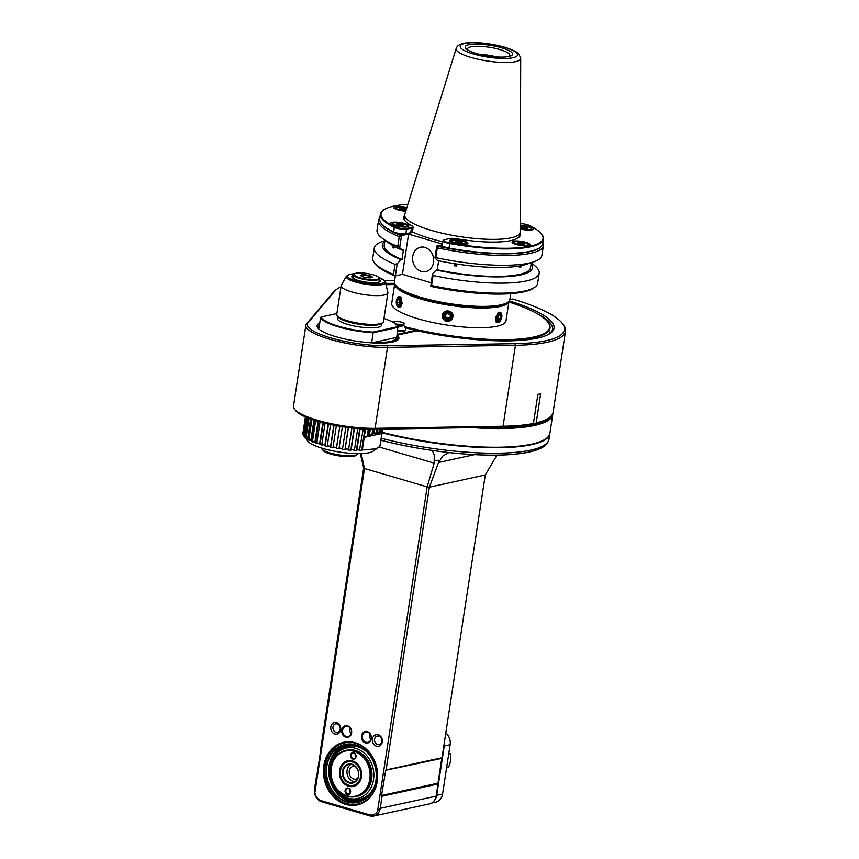 <?xml version="1.0" encoding="UTF-8"?>
<svg xmlns="http://www.w3.org/2000/svg" width="859" height="859" viewBox="0 0 859 859"><rect width="100%" height="100%" fill="white"/><g stroke="black" fill="none" stroke-linecap="round" stroke-linejoin="round"><path stroke-width="1.29" d="M361.242 276.05A5.251 1.192 -171.3 0 1 361.242 276.007A5.251 1.192 -171.3 0 1 364.012 275.385A5.251 1.192 -171.3 0 1 369.23 276.201A5.251 1.192 -171.3 0 1 371.625 277.597A5.251 1.192 -171.3 0 1 371.625 277.64M369.585 275.632A5.777 1.31 -171.3 0 1 372.022 277.446A5.777 1.31 -171.3 0 1 366.31 277.597A5.777 1.31 -171.3 0 1 360.909 275.75A5.777 1.31 -171.3 0 1 363.282 274.74A5.777 1.31 -171.3 0 1 369.585 275.632M373.225 274.837A12.606 2.856 -171.3 0 1 378.733 277.5A12.606 2.856 -171.3 0 1 366.084 279.121A12.606 2.856 -171.3 0 1 354.488 273.785A12.606 2.856 -171.3 0 1 373.225 274.837M359.449 278.327A13.132 2.974 -171.3 0 1 353.457 274.816A13.132 2.974 -171.3 0 1 353.919 274.193L354.488 273.785A18.78 4.263 8.7 0 0 352.233 279.669A18.78 4.263 8.7 0 0 379.13 283.792A18.78 4.263 8.7 0 0 378.733 277.5L379.163 278.048A13.132 2.974 -171.3 0 1 379.42 278.788A13.132 2.974 -171.3 0 1 372.484 280.345A13.132 2.974 -171.3 0 1 359.449 278.327M352.942 278.198A13.132 2.974 -171.3 0 1 352.952 278.101L353.457 274.816M379.42 278.788L378.916 282.085A13.132 2.974 -171.3 0 1 378.894 282.171M353.35 275.492A14.453 3.275 8.7 0 0 352.126 277.457A14.453 3.275 8.7 0 0 363.507 281.709A14.453 3.275 8.7 0 0 378.175 282.353A14.453 3.275 8.7 0 0 379.903 281.709A14.453 3.275 8.7 0 0 379.313 279.465M385.766 282.3A20.015 4.542 8.7 0 1 382.684 284.544A20.015 4.542 8.7 0 1 359.33 283.008A20.015 4.542 8.7 0 1 346.338 276.265L341.313 285.242A23.644 5.358 8.7 0 0 341.163 285.671A23.644 5.358 8.7 0 0 351.954 291.996A23.644 5.358 8.7 0 0 384.241 295.024A23.644 5.358 8.7 0 0 387.903 292.822A23.644 5.358 8.7 0 0 387.881 292.361L385.079 280.957L378.658 277.414M341.163 285.671L336.76 314.448A23.644 5.358 8.7 0 0 337.211 315.779A23.644 5.358 8.7 0 0 347.551 320.772A23.644 5.358 8.7 0 0 382.663 322.737A23.644 5.358 8.7 0 0 383.501 321.61L387.903 292.822M382.663 322.737L381.224 323.746A22.323 5.057 -171.3 0 1 348.056 321.889A22.323 5.057 -171.3 0 1 338.296 317.175L337.211 315.779M337.77 316.509L337.48 318.442A22.323 5.057 8.7 0 0 347.67 324.412A22.323 5.057 8.7 0 0 369.821 327.837A22.323 5.057 8.7 0 0 381.621 325.196L381.911 323.263M336.9 313.556L321.212 316.971A38.88 8.815 8.7 0 0 372.903 332.111L397.878 326.667A38.88 8.815 8.7 0 0 397.234 325.518A38.88 8.815 8.7 0 0 383.973 318.485M371.625 342.859L373.171 332.766A39.407 8.934 8.7 0 1 338.5 326.903A39.407 8.934 8.7 0 1 320.611 317.379L321.212 316.971M397.234 325.518L397.663 326.066A39.407 8.934 8.7 0 1 398.329 327.279L373.171 332.766L372.903 332.111M320.611 317.379L319.054 327.494A39.407 8.934 -171.3 0 1 318.968 326.484A39.407 8.934 -171.3 0 1 319.355 325.55M397.878 326.667L396.783 337.394A39.407 8.934 -171.3 0 1 396.869 338.403A39.407 8.934 -171.3 0 1 376.231 343.074M416.529 330.919L415.82 330.296A105.603 23.945 -171.3 0 1 405.308 327.805M397.137 335.085L416.54 330.844M319.376 325.389A40.062 9.084 8.7 0 0 318.206 327.139A40.062 9.084 8.7 0 0 318.528 328.718M396.622 340.669A40.062 9.084 8.7 0 0 397.406 339.262A40.062 9.084 8.7 0 0 396.804 337.243M397.105 335.278L397.406 335.096A41.372 9.385 8.7 0 1 397.438 340.185A41.372 9.385 8.7 0 1 356.582 341.206A41.372 9.385 8.7 0 1 317.894 328.009A41.372 9.385 8.7 0 1 319.741 323.027M509.237 300.897A106.387 24.116 8.7 0 1 550.286 333.324A106.387 24.116 8.7 0 1 417.173 330.779L397.406 335.096M549.524 333.818A105.077 23.827 8.7 0 0 552.53 329.276A105.077 23.827 8.7 0 0 535.554 312.773M397.255 334.344L415.82 330.296M397.76 330.983A7.226 1.643 8.7 0 0 404.89 330.812A7.226 1.643 8.7 0 0 405.008 330.704M340.98 286.842A116.899 26.5 8.7 0 0 337.415 288.828A116.899 26.5 8.7 0 0 334.967 290.986L308.091 322.683A51.218 11.618 8.7 0 0 330.736 337.888A51.218 11.618 8.7 0 0 386.937 345.769L514.895 343.686A116.899 26.5 8.7 0 0 562.162 323.22A116.899 26.5 8.7 0 0 512.694 299.029L509.817 299.662M394.592 283.363A106.387 24.116 8.7 0 0 386.013 283.449M394.625 280.592A116.899 26.5 8.7 0 0 384.671 280.528M337.415 288.828L335.966 289.827A118.209 26.801 8.7 0 0 333.496 292.017L306.62 323.703A52.539 11.908 8.7 0 0 305.868 325.26A52.539 11.908 8.7 0 0 332.948 340.175A52.539 11.908 8.7 0 0 387.484 347.39L515.443 345.307A118.209 26.801 8.7 0 0 565.512 331.263A118.209 26.801 8.7 0 0 563.246 324.605L562.162 323.22M536.199 422.864A118.209 26.801 8.7 0 0 548.976 417.871L547.527 418.87A116.899 26.5 -171.3 0 1 534.234 423.97L536.199 422.864L540.644 393.787A118.209 26.801 8.7 0 1 537.884 394.388L533.428 423.476A118.209 26.801 -171.3 0 1 503.063 426.236L375.104 428.319A52.539 11.908 -171.3 0 1 294.497 409.142A52.539 11.908 -171.3 0 1 293.488 406.178L305.868 325.26M548.976 417.871A118.209 26.801 8.7 0 0 553.132 412.191L565.512 331.263M534.234 423.97L533.138 423.863M533.428 423.476L532.848 424.271A116.899 26.5 -171.3 0 1 502.128 427.148L374.17 429.232A51.218 11.618 -171.3 0 1 295.571 410.527L294.497 409.142M445.8 733.006A11.167 9.363 77.7 0 1 450.127 744.71L442.589 794.027A11.167 9.363 77.7 0 1 435.653 802.209L431.669 803.079M450.127 744.71L444.264 745.988A11.167 9.363 -102.3 0 0 444.328 742.648M434.214 800.835A11.167 9.363 -102.3 0 0 436.716 795.305L444.264 745.988M474.447 454.658L438.552 462.486L429.371 487.171L485.281 474.973L496.953 455.13M448.892 452.553L442.782 456.065L438.552 462.486M432.313 450.449L434.235 455.034L434.182 463.141L378.98 446.97M385.38 770.33L441.784 758.39L385.38 770.33A97.958 18.597 150.4 0 1 386.11 769.911L429.371 487.171A65.671 14.893 -171.3 0 1 427.159 486.87L434.182 463.141M544.606 444.994A116.04 26.307 8.7 0 1 385.455 441.386L381.02 440.259M382.158 432.839A118.209 26.801 8.7 0 0 549.835 433.688A118.209 26.801 8.7 0 0 549.867 433.43M382.169 432.711A117.683 26.683 8.7 0 0 545.186 439.26L545.766 438.863A118.209 26.801 8.7 0 0 549.91 433.183L552.777 414.467A118.209 26.801 8.7 0 0 552.842 413.319M382.234 432.335A118.209 26.801 8.7 0 0 545.766 438.863M472.514 427.632A118.209 26.801 8.7 0 0 552.777 414.467M481.072 427.492A117.683 26.683 8.7 0 0 552.144 414.747M361.209 453.595L364.484 468.52A65.671 14.893 -171.3 0 1 363.668 467.919L360.329 453.627M377.573 810.939L427.159 486.87L364.484 468.52L314.888 792.589A9.191 7.71 -102.3 0 0 321.223 800.674L369.413 814.783A9.191 7.71 -102.3 0 0 377.573 810.939L380.226 808.351A10.512 8.815 -102.3 0 1 373.697 816.05A10.512 8.815 -102.3 0 1 369.918 815.9L321.728 801.791A10.512 8.815 -102.3 0 1 314.523 789.11L314.888 792.589M345.823 804.443A32.051 26.876 77.7 0 1 329.759 751.389A32.051 26.876 77.7 0 1 376.038 764.939A32.051 26.876 77.7 0 1 345.823 804.443M330.812 726.854A5.906 4.961 -102.3 0 0 337.447 733.951A5.906 4.961 -102.3 0 0 338.951 724.094A5.906 4.961 -102.3 0 0 330.812 726.854M372.419 739.041A5.906 4.961 77.7 0 1 380.569 736.281A5.906 4.961 77.7 0 1 379.055 746.138A5.906 4.961 77.7 0 1 372.419 739.041M341.753 730.064A5.906 4.961 -102.3 0 0 348.4 737.151A5.906 4.961 -102.3 0 0 349.903 727.294A5.906 4.961 -102.3 0 0 341.753 730.064M361.467 735.83A5.906 4.961 77.7 0 1 369.617 733.071A5.906 4.961 77.7 0 1 368.103 742.928A5.906 4.961 77.7 0 1 361.467 735.83M385.67 770.63L381.514 795.617A97.958 50.005 -126.2 0 0 382.083 796.207L380.226 808.351L436.136 796.153A10.512 8.815 77.7 0 1 429.618 803.852L373.697 816.05M441.709 758.046A97.958 18.597 150.4 0 0 442.02 757.713L386.11 769.911M485.281 474.973L442.02 757.713M441.784 758.39L437.993 783.172L381.879 795.413M382.083 796.207L437.993 784.009A97.958 50.005 -126.2 0 0 437.843 783.333L437.993 783.172M437.993 784.009L436.136 796.153M363.668 467.919L320.407 750.669A97.958 50.005 -126.2 0 0 320.557 751.346L316.681 776.633A97.958 18.597 150.4 0 0 316.38 776.966L314.523 789.11M437.843 783.333L381.514 795.617M377.101 781.228A31.525 26.436 77.7 0 1 357.537 804.325A31.525 26.436 77.7 0 1 346.177 803.874A31.525 26.436 77.7 0 1 324.154 772.477A31.525 26.436 77.7 0 1 344.105 742.734A31.525 26.436 77.7 0 1 377.101 781.228M344.384 742.67A31.525 26.436 -102.3 0 0 325.55 779.038A31.525 26.436 -102.3 0 0 357.816 804.26M369.961 796.937A31.257 26.221 77.7 0 1 335.955 797.399A31.257 26.221 77.7 0 1 327.365 758.014A31.257 26.221 77.7 0 1 358.471 744.281M375.952 780.938A29.678 24.89 77.7 0 1 334.913 794.382A29.678 24.89 77.7 0 1 342.87 744.989A29.678 24.89 77.7 0 1 375.952 780.938M375.866 780.842A29.421 24.675 77.7 0 1 357.655 802.156A29.421 24.675 77.7 0 1 346.832 801.672A29.421 24.675 77.7 0 1 326.484 772.295A29.421 24.675 77.7 0 1 345.114 744.667A29.421 24.675 77.7 0 1 375.866 780.842M346.349 750.315A23.644 19.832 77.7 0 1 355.594 750.573A23.644 19.832 77.7 0 1 371.958 774.517A23.644 19.832 77.7 0 1 356.421 796.497M332.959 727.058A4.338 3.64 -102.3 0 0 337.501 732.351A4.338 3.64 -102.3 0 0 340.121 727.337A4.338 3.64 -102.3 0 0 335.654 723.879A4.338 3.64 -102.3 0 0 332.959 727.058M374.567 739.245A4.338 3.64 77.7 0 1 377.262 736.066A4.338 3.64 77.7 0 1 381.804 741.36A4.338 3.64 77.7 0 1 379.109 744.538A4.338 3.64 77.7 0 1 374.567 739.245M342.655 730.15A5.251 4.402 -102.3 0 0 348.153 736.56A5.251 4.402 -102.3 0 0 351.342 730.494A5.251 4.402 -102.3 0 0 345.919 726.295A5.251 4.402 -102.3 0 0 342.655 730.15M351.191 733.629A5.251 4.402 77.7 0 1 349.677 728.615A5.251 4.402 77.7 0 1 349.892 727.691M362.369 735.916A5.251 4.402 77.7 0 1 365.623 732.072A5.251 4.402 77.7 0 1 371.131 738.482A5.251 4.402 77.7 0 1 367.867 742.337A5.251 4.402 77.7 0 1 362.369 735.916M370.905 739.406A5.251 4.402 77.7 0 1 369.381 734.391A5.251 4.402 77.7 0 1 369.606 733.468M376.521 429.189L375.941 432.957L374.932 433.698L376.328 433.398L376.972 429.178M377.874 429.167L377.337 432.657L376.328 433.398M378.937 432.453L377.853 433.194L378.83 433.194L379.453 429.146L378.937 432.453L377.337 432.657M368.307 429.189L367.265 436.028L364.237 437.36L381.868 433.516L381.46 432.925L379.796 433.376L380.924 432.635L379.914 432.442L378.83 433.194M375.941 432.957L367.265 436.028M365.483 429.092L364.216 437.36M364.925 429.071L361.618 450.717L362.294 449.998L376.618 448.774L379.946 446.143L382.545 429.092M364.227 437.371L362.294 449.998M382.051 429.103L381.46 432.925M380.44 432.957L380.333 433.666M381.471 429.113L380.924 432.635M380.419 429.124L379.914 432.442M380.183 445.585L382.717 429.092L380.236 445.338A39.138 8.869 -171.3 0 1 380.183 445.585L380.022 445.714M363.26 428.985L359.373 450.696A38.118 31.332 118.3 0 0 361.618 450.717M360.039 449.987A39.138 8.869 -171.3 0 1 356.914 449.88L356.388 450.599A38.118 34.059 126.3 0 1 353.972 450.47L354.488 449.751A39.138 8.869 -171.3 0 1 351.159 449.504L350.794 450.234A38.118 35.949 140.1 0 1 348.26 449.998L348.625 449.268A39.138 8.869 -171.3 0 1 345.178 448.881L344.964 449.622A38.118 36.958 165.9 0 1 342.376 449.289L342.58 448.538A39.138 8.869 -171.3 0 1 339.101 448.022L339.047 448.785A38.118 37.044 -156 0 1 336.47 448.355L336.513 447.582A39.138 8.869 -171.3 0 1 333.088 446.948L333.195 447.743A38.118 36.228 -126.8 0 1 330.683 447.228L330.575 446.433A39.138 8.869 -171.3 0 1 327.29 445.692L327.537 446.53A38.118 34.521 -111.1 0 1 325.153 445.939L324.906 445.102A39.138 8.869 -171.3 0 1 321.835 444.286L322.222 445.155L320.042 444.511L319.645 443.641A39.138 8.869 -171.3 0 1 316.864 442.75L317.39 443.663A38.118 28.615 -96.6 0 1 315.446 442.986L314.92 442.074A39.138 8.869 -171.3 0 1 312.504 441.139L313.138 442.095A38.118 24.567 -92.6 0 1 311.484 441.386L310.851 440.431A39.138 8.869 -171.3 0 1 308.853 439.486L309.584 440.484A38.118 19.907 -89.5 0 1 308.263 439.776L307.543 438.777A39.138 8.869 -171.3 0 1 306.019 437.832L306.813 438.874A38.118 14.764 -86.9 0 1 305.858 438.176L305.063 437.134A39.138 8.869 -171.3 0 1 304.054 436.211L304.891 437.295A38.118 9.256 -84.6 0 1 304.473 436.812A38.118 9.256 -84.6 0 1 304.333 436.63L303.495 435.545A39.138 8.869 -171.3 0 1 303.012 434.675L305.707 417.012M303.066 434.321L302.851 434.053A39.138 8.869 -171.3 0 1 302.862 433.505L305.407 416.883M376.618 448.774L373.085 451.233A33.888 7.688 -171.3 0 1 339.616 452.07A33.888 7.688 -171.3 0 1 307.93 441.258L304.473 436.812M323.36 422.811L320.042 444.511M325.046 423.24L321.835 444.286M328.138 423.97L324.906 445.102M328.503 424.056L325.153 445.939M330.532 424.496L327.29 445.692M333.829 425.184L330.575 446.433M334.044 425.226L330.683 447.228M336.352 425.667L333.088 446.948M339.777 426.279L336.513 447.582M339.842 426.289L336.47 448.355M342.365 426.708L339.101 448.022M345.844 427.224L342.58 448.538M348.346 427.567L344.964 449.622M348.443 427.578L345.178 448.881M351.879 427.997L348.625 449.268M354.155 428.244L350.794 450.234M354.413 428.276L351.159 449.504M357.731 428.587L354.488 449.751M359.728 428.748L356.388 450.599M360.136 428.781L356.914 449.88M305.471 416.916L302.851 434.053M306.287 417.259L303.495 435.545M306.91 417.517L304.054 436.211M307.994 417.957L305.063 437.134M308.896 418.312L305.858 438.176M308.993 418.354L306.019 437.832M310.571 418.934L307.543 438.777M311.409 419.235L308.263 439.776M311.924 419.417L308.853 439.486M313.964 420.105L310.851 440.431M314.705 420.341L311.484 441.386M315.64 420.642L312.504 441.139M318.088 421.372L314.92 442.074M318.721 421.554L315.446 442.986M320.053 421.93L316.864 442.75M322.844 422.682L319.645 443.641M357.978 453.638A18.383 4.166 -171.3 0 1 357.344 454.465A18.383 4.166 -171.3 0 1 339.176 454.926A18.383 4.166 -171.3 0 1 321.985 449.053A18.383 4.166 -171.3 0 1 321.631 448.076M357.344 454.465L355.894 455.463A17.073 3.876 -171.3 0 1 339.026 455.893A17.073 3.876 -171.3 0 1 323.07 450.449L321.985 449.053M369.606 429.221L368.597 435.814M370.293 429.232L369.391 435.148M372.774 429.242L372.022 434.16M373.665 429.232L372.892 434.278M374.47 429.221L373.805 433.57M371.625 342.881L396.783 337.394M396.386 336.996A38.88 8.815 -171.3 0 1 372.172 342.279M397.867 330.286A7.484 1.697 -171.3 0 0 405.512 329.738L405.437 330.243A7.484 1.697 -171.3 0 1 405.18 330.608A7.484 1.697 -171.3 0 1 397.792 330.79M396.096 324.348A3.296 0.752 -171.3 0 1 400.391 324.809A3.296 0.752 -171.3 0 1 401.067 326.055A3.296 0.752 -171.3 0 1 397.384 325.711M395.623 324.82L400.24 324.938L401.625 325.754L400.004 326.109M397.245 324.466L397.105 325.357M400.24 324.938L400.069 326.076M448.709 753.977L450.546 753.579A21.013 17.62 77.7 0 1 450.567 760.526A21.013 17.62 77.7 0 1 448.634 766.915L446.669 767.345M357.666 778.458A6.571 5.508 77.7 0 1 356.131 779.092A6.571 5.508 77.7 0 1 349.355 773.852A6.571 5.508 77.7 0 1 353.339 766.26A6.571 5.508 77.7 0 1 354.992 766.196M354.67 781.776A9.191 7.71 77.7 0 1 347.208 774.324A9.191 7.71 77.7 0 1 350.891 764.424M358.493 775.774A9.191 7.71 77.7 0 1 352.781 782.517A9.191 7.71 77.7 0 1 343.289 775.172A9.191 7.71 77.7 0 1 348.861 764.542A9.191 7.71 77.7 0 1 352.179 764.682A9.191 7.71 77.7 0 1 358.493 775.774M351.975 764.231A9.717 8.15 77.7 0 1 356.839 780.326A9.717 8.15 77.7 0 1 342.805 776.214A9.717 8.15 77.7 0 1 351.975 764.231M352.319 761.954A12.08 10.136 77.7 0 1 358.375 781.958A12.08 10.136 77.7 0 1 340.926 776.847A12.08 10.136 77.7 0 1 352.319 761.954M352.684 761.385A12.606 10.576 77.7 0 1 361.338 776.611A12.606 10.576 77.7 0 1 348.969 785.674A12.606 10.576 77.7 0 1 340.314 770.448A12.606 10.576 77.7 0 1 352.684 761.385M348.604 786.232A13.132 11.017 77.7 0 1 342.022 764.489A13.132 11.017 77.7 0 1 360.995 770.051A13.132 11.017 77.7 0 1 348.604 786.232M347.133 795.842A23.118 19.392 77.7 0 1 335.558 757.574A23.118 19.392 77.7 0 1 368.941 767.355A23.118 19.392 77.7 0 1 347.133 795.842M352.77 759.045A3.286 2.749 77.7 0 1 351.127 753.611A3.286 2.749 77.7 0 1 355.862 754.997A3.286 2.749 77.7 0 1 352.77 759.045M347.347 794.457A3.286 2.749 77.7 0 1 345.705 789.013A3.286 2.749 77.7 0 1 350.451 790.409A3.286 2.749 77.7 0 1 347.347 794.457M347.337 796.293A23.644 19.832 77.7 0 1 330.822 772.735A23.644 19.832 77.7 0 1 345.78 750.433A23.644 19.832 77.7 0 1 354.305 750.766A23.644 19.832 77.7 0 1 370.82 774.324A23.644 19.832 77.7 0 1 355.862 796.626A23.644 19.832 77.7 0 1 347.337 796.293M353.124 758.486A2.76 2.309 77.7 0 1 352.942 753.128A2.76 2.309 77.7 0 1 354.123 758.518A2.76 2.309 77.7 0 1 353.124 758.486M355.197 754.052A2.76 2.309 -102.3 0 0 355.787 756.747M347.702 793.888A2.76 2.309 77.7 0 1 347.53 788.541A2.76 2.309 77.7 0 1 348.7 793.931A2.76 2.309 77.7 0 1 347.702 793.888M350.365 792.148A2.76 2.309 77.7 0 1 349.774 789.453M452.768 242.592A7.613 1.729 -171.3 0 1 452.135 242.259A7.613 1.729 -171.3 0 1 451.286 241.272A7.613 1.729 -171.3 0 1 451.555 240.907L452.135 240.509A7.097 1.611 -171.3 0 1 459.136 240.337A7.097 1.611 -171.3 0 1 465.771 242.592A7.097 1.611 -171.3 0 1 462.131 243.838A7.097 1.611 -171.3 0 1 454.486 242.549A7.097 1.611 -171.3 0 1 452.135 240.509M465.771 242.592L466.201 243.151A7.613 1.729 -171.3 0 1 466.351 243.58A7.613 1.729 -171.3 0 1 464.547 244.396M455.775 241.841A3.554 0.805 8.7 0 0 458.953 242.743A3.554 0.805 8.7 0 0 462.067 242.732A3.554 0.805 8.7 0 0 459.017 241.121A3.554 0.805 8.7 0 0 455.624 241.755A3.554 0.805 8.7 0 0 455.775 241.841M461.38 242.957L461.519 242.281L458.985 241.54L456.322 241.476L456.193 242.152M458.985 241.54L458.803 242.721M456.322 241.476L456.236 242.066M458.491 243.967A9.191 2.083 8.7 0 0 467.661 243.752A9.191 2.083 8.7 0 0 459.211 239.865A9.191 2.083 8.7 0 0 449.987 241.046A9.191 2.083 8.7 0 0 458.491 243.967M520.006 233.1A58.97 13.368 -171.3 0 1 518.235 237.889A58.97 13.368 -171.3 0 1 456.473 238.781A7.355 1.664 8.7 0 0 449.644 238.566L444.769 239.629A7.355 1.664 8.7 0 0 443.888 239.962A7.355 1.664 8.7 0 0 449.805 242.936A81.959 18.587 8.7 0 0 541.46 233.916A81.959 18.587 8.7 0 0 529.563 225.541A7.355 1.664 8.7 0 0 520.178 223.608M520.157 228.945A9.191 2.083 8.7 0 0 533.031 229.493A9.191 2.083 8.7 0 0 532.333 227.86A9.191 2.083 8.7 0 0 520.167 225.187M528.811 245.695A9.191 2.083 8.7 0 0 529.917 245.287A9.191 2.083 8.7 0 0 521.467 241.39A9.191 2.083 8.7 0 0 512.232 242.582A9.191 2.083 8.7 0 0 519.48 245.287A9.191 2.083 8.7 0 0 528.811 245.695M519.738 234.851A58.444 13.25 -171.3 0 1 519.716 235.484A58.444 13.25 -171.3 0 1 517.934 238.083M443.888 239.962L443.308 240.359A7.881 1.782 8.7 0 0 443.04 240.745A7.881 1.782 8.7 0 0 449.654 243.548A82.485 18.705 8.7 0 0 543.468 239.113A82.485 18.705 8.7 0 0 541.889 234.464L541.46 233.916M381.289 223.361L381.718 223.92A81.959 18.587 8.7 0 0 393.615 232.295A7.355 1.664 8.7 0 0 405.813 234.035L410.688 232.972A7.355 1.664 8.7 0 0 411.568 232.639L412.148 232.241A7.881 1.782 -171.3 0 1 411.203 232.596L406.328 233.659A7.881 1.782 -171.3 0 1 393.261 231.79A82.485 18.705 -171.3 0 1 381.289 223.361A82.485 18.705 -171.3 0 1 379.71 218.712L380.408 214.159A82.485 18.705 8.7 0 0 393.959 227.238A7.881 1.782 8.7 0 0 407.026 229.106L411.901 228.043A7.881 1.782 8.7 0 0 413.115 227.302A7.881 1.782 8.7 0 0 412.964 226.862L412.535 226.304A7.355 1.664 8.7 0 0 411.686 225.67A58.97 13.368 -171.3 0 1 404.847 220.538A58.97 13.368 -171.3 0 1 404.589 215.437M380.623 222.406A82.088 18.608 8.7 0 0 393.508 232.295A82.088 18.608 8.7 0 0 401.078 235.645L408.583 234.153L402.431 274.365L431.154 282.783M442.525 244.096L408.583 234.153M543.468 239.113L542.77 243.666A82.485 18.705 -171.3 0 1 539.871 247.628A82.485 18.705 -171.3 0 1 448.956 248.101A7.881 1.782 -171.3 0 1 442.492 245.738L442.922 246.297A7.355 1.664 8.7 0 0 448.956 248.498A82.088 18.608 8.7 0 1 436.93 246.146L442.417 244.794M412.427 231.812A58.38 13.239 8.7 0 0 430.101 238.469A58.38 13.239 8.7 0 0 442.879 241.744M435.814 257.636A83.398 18.909 8.7 0 0 533.761 261.834A83.398 18.909 8.7 0 0 541.911 255.37L543.414 245.577A83.398 18.909 -171.3 0 1 437.306 247.843L435.814 257.636A513.446 190.397 93.4 0 1 434.944 258.001L437.682 260.556A75.882 17.201 -171.3 0 0 526.417 264.293L533.761 261.834M534.717 287.26L533.267 288.27A82.088 18.608 -171.3 0 1 430.778 286.358L432.496 274A513.446 190.397 93.4 0 1 433.076 275.481L431.54 285.532A83.398 18.909 8.7 0 0 534.717 287.26A83.398 18.909 8.7 0 0 537.648 283.255L539.184 273.216A83.398 18.909 -171.3 0 1 433.076 275.481M395.559 285.081A58.38 13.239 8.7 0 0 421.082 297.397A58.38 13.239 8.7 0 0 500.818 304.881A58.38 13.239 8.7 0 0 507.809 302.25L506.359 303.259A57.07 12.939 8.7 0 1 499.53 305.825A57.07 12.939 8.7 0 1 441.633 303.248A57.07 12.939 8.7 0 1 396.633 286.466L395.559 285.081A58.38 13.239 8.7 0 1 394.431 281.795L395.333 275.9L402.431 274.365M395.365 275.911L394.925 275.857A82.088 18.608 -171.3 0 1 375.437 264.11L374.363 262.725A83.398 18.909 8.7 0 0 393.486 274.386L395.033 264.336A513.446 496.856 -18 0 1 397.234 263.681L395.365 275.911M430.778 286.358A466.824 173.26 -86.7 0 0 431.54 285.532M531.249 263.09L533.342 264.604A83.398 18.909 -171.3 0 1 539.184 273.216M432.496 274L436.232 270.037A75.882 17.201 8.7 0 0 531.12 263.885M436.78 246.028L434.944 258.001M436.232 270.037L437.263 269.812L438.648 260.76M436.93 246.146L437.306 247.843M542.931 242.667A83.398 18.909 -171.3 0 1 543.414 245.577M539.871 247.628L539.302 248.026A81.959 18.587 8.7 0 1 448.956 248.498A82.088 18.608 8.7 0 0 540.794 246.92M442.492 245.738A7.881 1.782 -171.3 0 1 442.342 245.298L443.04 240.745M520.758 267.342L519.577 267.6L520.758 267.342L521.005 265.689M519.577 267.6L519.835 265.903M454.422 263.659L454.11 265.71L456.29 266.043L456.612 263.992M531.313 262.65L530.551 267.611A74.024 16.783 -171.3 0 1 437.263 269.812M454.314 264.325A3.286 0.741 -171.3 0 1 456.505 264.658M519.749 266.473A3.286 0.741 -171.3 0 1 520.801 267.063M421.307 271.433A12.477 10.469 77.7 0 1 415.047 250.774A12.477 10.469 77.7 0 1 433.065 256.057A12.477 10.469 77.7 0 1 421.307 271.433M384.778 241.486A75.882 17.201 8.7 0 0 400.97 259.708L402.001 259.493L403.451 250.001L402.42 250.227L399.682 247.671L401.518 235.699M400.97 259.708L397.234 263.681M393.486 274.386L394.925 275.857M395.033 264.336A83.398 18.909 -171.3 0 1 374.299 247.983A83.398 18.909 -171.3 0 1 382.448 241.519L384.896 240.703M374.299 247.983L372.763 258.022A83.398 18.909 8.7 0 0 374.363 262.725M399.682 247.671A513.446 496.856 -18 0 1 397.76 246.49L399.252 236.697A83.398 18.909 -171.3 0 1 378.529 220.344A83.398 18.909 -171.3 0 1 379.861 217.714M378.529 220.344L377.026 230.137A83.398 18.909 8.7 0 0 382.878 238.738A83.398 18.909 8.7 0 0 397.76 246.49M402.42 250.227A75.882 17.201 -171.3 0 1 389.148 243.29L382.878 238.738M401.078 235.645A466.856 451.855 162.1 0 0 399.252 236.697M413.115 227.302L412.417 231.855A7.881 1.782 -171.3 0 1 412.148 232.241M407.896 204.302A81.959 18.587 8.7 0 0 383.876 209.8L383.297 210.197A82.485 18.705 8.7 0 0 380.408 214.159M405.072 220.817A58.444 13.25 -171.3 0 1 404.159 217.799A58.444 13.25 -171.3 0 1 404.321 217.187M383.876 209.8A81.959 18.587 8.7 0 0 394.464 226.722A7.355 1.664 8.7 0 0 406.661 228.473L411.536 227.41A7.355 1.664 8.7 0 0 412.535 226.304M391.693 224.403A9.191 2.083 8.7 0 0 400.713 226.84A9.191 2.083 8.7 0 0 408.53 226.432A9.191 2.083 8.7 0 0 400.079 222.545A9.191 2.083 8.7 0 0 390.856 223.727A9.191 2.083 8.7 0 0 391.693 224.403M406.908 207.502A9.191 2.083 8.7 0 0 395.215 206.568A9.191 2.083 8.7 0 0 393.97 207.942A9.191 2.083 8.7 0 0 405.759 211.228M406.64 225.273A7.097 1.611 -171.3 0 1 400.305 226.304A7.097 1.611 -171.3 0 1 392.756 223.512A7.097 1.611 -171.3 0 1 393.003 223.19A7.097 1.611 -171.3 0 1 400.004 223.018A7.097 1.611 -171.3 0 1 406.64 225.273L407.069 225.831A7.613 1.729 -171.3 0 1 407.22 226.261A7.613 1.729 -171.3 0 1 405.416 227.077M393.626 225.273A7.613 1.729 -171.3 0 1 392.155 223.952A7.613 1.729 -171.3 0 1 392.155 223.941A7.613 1.729 -171.3 0 1 392.423 223.587L393.003 223.19M399.918 223.812A3.554 0.805 8.7 0 0 396.493 224.435A3.554 0.805 8.7 0 0 399.639 225.402A3.554 0.805 8.7 0 0 402.935 225.412A3.554 0.805 8.7 0 0 399.918 223.812M402.248 225.638L402.377 224.961L399.854 224.22L397.191 224.156L397.051 224.833M397.191 224.156L397.094 224.747M399.854 224.22L399.671 225.402M396.751 209.478A7.613 1.729 -171.3 0 1 395.269 208.168A7.613 1.729 -171.3 0 1 395.537 207.803L396.117 207.395A7.097 1.611 -171.3 0 1 399.65 206.901A7.097 1.611 -171.3 0 1 406.747 208.018M405.91 210.723A7.097 1.611 -171.3 0 1 398.383 209.403A7.097 1.611 -171.3 0 1 396.117 207.395M406.371 209.22A3.554 0.805 8.7 0 0 406.006 208.887A3.554 0.805 8.7 0 0 401.411 207.857A3.554 0.805 8.7 0 0 399.618 208.64A3.554 0.805 8.7 0 0 402.764 209.607A3.554 0.805 8.7 0 0 406.049 209.628A3.554 0.805 8.7 0 0 406.286 209.51M405.362 209.843L405.502 209.167L402.968 208.426L400.305 208.361L400.176 209.038M400.305 208.361L400.219 208.962M402.968 208.426L402.785 209.617M392.982 247.499L393.991 248.101L392.982 247.499L393.229 245.878M393.991 248.101L394.249 246.426M393.025 247.252A3.286 0.741 -171.3 0 1 394.163 246.984M402.001 259.493A74.024 16.783 -171.3 0 1 384.209 245.223L384.972 240.262M507.809 302.25A58.38 13.239 8.7 0 0 509.859 299.447L510.74 293.671M507.615 302.389A57.263 12.982 -171.3 0 1 449.987 304.72A57.263 12.982 -171.3 0 1 395.698 285.263M508.979 301.262A57.789 13.1 -171.3 0 1 449.805 305.332A57.789 13.1 -171.3 0 1 394.732 283.738L391.725 303.377A57.789 13.1 8.7 0 0 446.873 325.067A57.789 13.1 8.7 0 0 505.983 320.858L508.99 301.219A57.789 13.1 -171.3 0 1 508.979 301.262M398.522 307.221L400.906 306.566L402.109 303.452L401.056 297.45L398.984 296.752A5.251 2.513 -88.6 0 0 397.019 298.664A5.251 2.513 -88.6 0 0 396.901 298.975M452.639 317.884L452.897 316.885C454.357 310.196 443.072 308.445 442.471 315.274L442.417 315.693M443.308 319.14L451.276 320.01M500.507 312.526L498.145 312.612L495.385 317.937L495.579 321.148L497.769 322.64M386.282 284.726A101.92 23.107 -171.3 0 1 394.614 284.565M508.861 302.046A101.92 23.107 -171.3 0 1 547.655 321.792A101.92 23.107 -171.3 0 1 510.557 339.541A101.92 23.107 -171.3 0 1 404.653 326.71M392.724 322.125L394.85 321.663A5.251 1.192 -171.3 0 1 400.777 322.018A5.251 1.192 -171.3 0 1 404.428 323.736A5.251 1.192 -171.3 0 1 403.612 324.23L401.217 324.745L395.666 324.004M547.655 321.792L548.085 322.35A102.446 23.225 -171.3 0 1 550.05 328.117A102.446 23.225 -171.3 0 1 405.169 327.504M501.849 315.511A5.251 2.598 106.3 0 0 501.839 315.21A5.251 2.598 106.3 0 0 500.432 312.504L499.648 312.279A5.251 2.598 106.3 0 0 498.95 312.257A5.251 2.598 106.3 0 0 498.059 312.687M500.432 312.504A5.251 2.598 106.3 0 0 499.723 312.483A5.251 2.598 106.3 0 0 496.158 318.152A5.251 2.598 106.3 0 0 497.479 322.587A5.251 2.598 106.3 0 0 500.131 321.062A5.251 2.598 106.3 0 0 500.303 320.815M495.568 321.116A5.251 2.598 106.3 0 0 496.695 322.361L497.479 322.587M497.178 318.206A4.338 2.147 -73.7 0 1 499.713 313.685A4.338 2.147 -73.7 0 1 501.871 315.779A4.338 2.147 -73.7 0 1 500.453 320.611A4.338 2.147 -73.7 0 1 497.93 321.685A4.338 2.147 -73.7 0 1 497.178 318.206M499.97 314.523A3.296 1.632 106.3 0 0 497.726 319.623A3.296 1.632 106.3 0 0 500.765 318.957A3.296 1.632 106.3 0 0 499.97 314.523M498.961 320.6L500.582 318.829L501.033 315.908L499.852 314.759L498.231 316.52L497.791 319.441L498.961 320.6M501.033 315.908L499.154 315.36M500.582 318.829L497.876 318.034M452.811 317.196A5.251 5.122 -168.8 0 0 448.452 311.012A5.251 5.122 -168.8 0 0 442.503 315.156M442.449 315.478A5.251 5.122 -168.8 0 0 446.755 321.32A5.251 5.122 -168.8 0 0 452.8 317.304A5.251 5.122 -168.8 0 0 448.419 311.226A5.251 5.122 -168.8 0 0 442.449 315.478M443.33 315.758A4.338 4.22 11.2 0 1 450.309 313.148A4.338 4.22 11.2 0 1 449.203 320.375A4.338 4.22 11.2 0 1 443.33 315.758M448.097 313.256A3.296 3.211 -168.8 0 0 444.554 317.572A3.296 3.211 -168.8 0 0 450.191 318.453A3.296 3.211 -168.8 0 0 448.097 313.256M447.174 319.323L449.987 318.27L450.438 315.35L448.065 313.481L445.241 314.544L444.801 317.465L447.174 319.323L447.399 318.174L450.159 317.143M444.801 317.465L445.026 316.316L447.399 318.174M445.295 314.523L445.026 316.316M401.132 297.558A5.251 2.513 -88.6 0 0 400.487 296.967A5.251 2.513 -88.6 0 0 399.843 296.774L399.027 296.752A5.251 2.513 -88.6 0 1 399.671 296.946A5.251 2.513 -88.6 0 1 401.378 302.755A5.251 2.513 -88.6 0 1 398.769 307.254A5.251 2.513 -88.6 0 1 396.858 305.256A5.251 2.513 -88.6 0 1 396.761 304.934M398.769 307.254L399.585 307.275A5.251 2.513 -88.6 0 0 400.938 306.523M396.353 300.822A4.338 2.072 91.4 0 1 396.783 299.233A4.338 2.072 91.4 0 1 399.822 298.857A4.338 2.072 91.4 0 1 399.671 305.203A4.338 2.072 91.4 0 1 396.654 304.666A4.338 2.072 91.4 0 1 396.353 300.822M398.823 298.814A3.296 1.578 -88.6 0 0 396.794 302.808A3.296 1.578 -88.6 0 0 399.392 304.344A3.296 1.578 -88.6 0 0 398.823 298.814M397.975 304.913L399.392 304.161L399.843 301.241L398.866 299.072L397.449 299.823L396.998 302.744L397.975 304.913M397.449 299.823L399.338 299.877M396.998 302.744L399.725 302.808M456.183 48.469L404.793 214.331A58.38 13.239 8.7 0 0 404.696 214.771A58.38 13.239 8.7 0 0 431.336 230.384A58.38 13.239 8.7 0 0 489.276 239.35A58.38 13.239 8.7 0 0 520.114 232.435A58.38 13.239 8.7 0 0 520.146 231.984L520.715 58.337L519.04 54.267C518.492 53.559 516.506 51.003 505.446 47.449C489.469 42.843 472.965 41.984 466.695 42.95C460.886 43.422 457.385 45.259 456.183 48.469A32.663 7.409 8.7 0 0 487.289 60.968A32.663 7.409 8.7 0 0 520.715 58.337M508.861 56.469A23.966 5.433 -171.3 0 1 486.645 55.771A23.966 5.433 -171.3 0 1 466.856 49.468A23.966 5.433 -171.3 0 1 489.694 45.248A23.966 5.433 -171.3 0 1 510.225 56.103A23.966 5.433 -171.3 0 1 508.861 56.469M468.166 50.294A21.346 4.843 -171.3 0 1 467.554 48.856A21.346 4.843 -171.3 0 1 478.828 46.322A21.346 4.843 -171.3 0 1 500.002 49.597A21.346 4.843 -171.3 0 1 509.741 55.309A21.346 4.843 -171.3 0 1 508.732 56.501M479.419 54.289A21.346 4.843 -171.3 0 1 496.792 56.952M520.167 225.745A7.097 1.611 -171.3 0 1 528.038 226.84A7.097 1.611 -171.3 0 1 531.141 228.333L531.571 228.891A7.613 1.729 -171.3 0 1 531.721 229.321A7.613 1.729 -171.3 0 1 530.54 230.029A7.613 1.729 -171.3 0 1 529.917 230.137M531.141 228.333A7.097 1.611 -171.3 0 1 528.07 229.578A7.097 1.611 -171.3 0 1 520.157 228.387M527.233 228.537A3.554 0.805 8.7 0 0 527.437 228.473A3.554 0.805 8.7 0 0 524.387 226.862A3.554 0.805 8.7 0 0 520.994 227.495A3.554 0.805 8.7 0 0 523.936 228.43A3.554 0.805 8.7 0 0 527.233 228.537M526.75 228.698L526.878 228.022L524.355 227.281L521.692 227.216L521.563 227.893M521.692 227.216L521.596 227.807M524.355 227.281L524.173 228.462M515.013 244.117A7.613 1.729 -171.3 0 1 513.542 242.807A7.613 1.729 -171.3 0 1 513.811 242.442L514.391 242.034A7.097 1.611 -171.3 0 1 521.392 241.862A7.097 1.611 -171.3 0 1 528.027 244.128A7.097 1.611 -171.3 0 1 528.156 244.536A7.097 1.611 -171.3 0 1 520.049 244.901A7.097 1.611 -171.3 0 1 514.391 242.034M528.027 244.128L528.457 244.686A7.613 1.729 -171.3 0 1 528.596 245.116A7.613 1.729 -171.3 0 1 528.596 245.126A7.613 1.729 -171.3 0 1 526.803 245.921M520.994 244.246A3.554 0.805 8.7 0 0 524.323 244.267A3.554 0.805 8.7 0 0 521.273 242.657A3.554 0.805 8.7 0 0 517.88 243.28A3.554 0.805 8.7 0 0 520.994 244.246M523.636 244.482L523.765 243.806L521.241 243.065L518.578 243L518.439 243.677M518.578 243L518.482 243.602M521.241 243.065L521.059 244.257M514.895 343.686L515.443 345.307L503.063 426.236L502.128 427.148M434.6 460.403A76.773 17.405 8.7 0 0 439.228 460.961M381.321 438.305A118.209 26.801 8.7 0 0 548.998 439.153C548.117 443.233 545.186 446.358 540.214 448.527C534.083 451.34 525.321 453.262 513.929 454.282C481.212 457.46 427.202 451.963 384.553 441.172M369.413 814.783L369.918 815.9M321.223 800.674L321.728 801.791M346.241 744.452A29.421 24.675 -102.3 0 0 328.75 772.477A29.421 24.675 -102.3 0 0 349.065 801.179A29.421 24.675 -102.3 0 0 358.761 801.876M352.501 744.388A28.637 24.009 -102.3 0 0 330.575 777.943A28.637 24.009 -102.3 0 0 364.484 799.321M339.53 793.351A27.864 23.365 -102.3 0 0 349.602 799.557A27.864 23.365 -102.3 0 0 369.327 795.166M358.632 746.149A27.864 23.365 -102.3 0 0 332.304 760.215M367.212 752.269A27.123 22.753 -102.3 0 0 357.956 746.836A27.123 22.753 -102.3 0 0 336.513 753.654L330.898 764.295C327.3 780.122 336.631 793.716 344.631 796.819A25.888 21.711 77.7 0 1 335.493 754.932A25.888 21.711 77.7 0 1 355.959 748.414A25.888 21.711 77.7 0 1 373.515 779.768A25.888 21.711 77.7 0 1 348.056 798.183A25.888 21.711 77.7 0 1 344.631 796.819L346.091 797.549A27.123 22.753 -102.3 0 0 349.452 798.902A27.123 22.753 -102.3 0 0 374.578 786.028M442.589 794.027L436.716 795.305M334.967 290.986L333.496 292.017M308.091 322.683L306.62 323.703M386.937 345.769L387.484 347.39L375.104 428.319L374.17 429.232M395.859 324.154A3.941 0.891 -171.3 0 1 400.734 324.734A3.941 0.891 -171.3 0 1 402.184 326.087A3.941 0.891 -171.3 0 1 397.534 325.905M449.805 242.936L448.946 248.498M393.572 232.284L394.464 226.722M410.688 232.972L411.536 227.41M405.813 234.035L406.661 228.473M394.614 323.252L394.85 321.663M504.931 47.438A29.023 6.582 8.7 0 0 460.241 45.999A29.023 6.582 8.7 0 0 501.441 58.423A29.023 6.582 8.7 0 0 504.931 47.438M346.338 276.265L349.699 274.289L354.584 273.72M396.514 340.722L396.869 338.403M318.614 328.804L318.968 326.484M549.835 433.688L548.998 439.153M405.512 329.738C405.469 326.753 404.031 325.089 401.207 324.745M346.907 750.186L345.78 750.433M356.979 796.379L355.862 796.626M466.254 244.224L466.351 243.58M451.19 241.927L451.286 241.272M407.112 226.905L407.22 226.261M392.058 224.607L392.155 223.952M395.172 208.812L395.269 208.168M550.05 328.117L549.137 334.044M501.871 315.779L501.839 315.21M396.654 304.666L396.858 305.256M396.783 299.233L397.019 298.664M519.555 236.085L520.114 232.435M404.127 218.433L404.696 214.771M531.624 229.965L531.721 229.321M528.5 245.76L528.596 245.116M513.446 243.451L513.542 242.807"/></g></svg>
